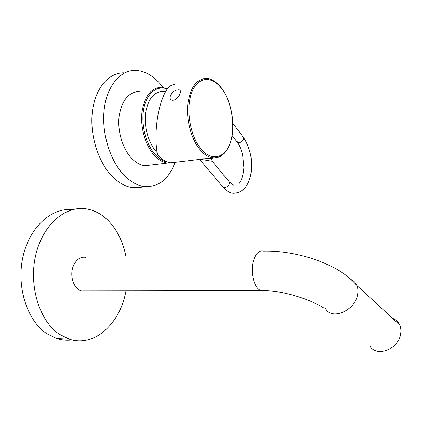<?xml version="1.0" encoding="UTF-8"?>
<svg xmlns="http://www.w3.org/2000/svg" width="422" height="422" viewBox="0 0 422 422"><rect width="100%" height="100%" fill="white"/><g stroke="black" fill="none" stroke-linecap="round" stroke-linejoin="round"><path stroke-width="0.63" d="M157.279 152.732L156.398 151.799C148.486 143.084 143.818 126.642 145.579 113.006C148.164 98.537 154.204 91.368 163.694 91.511L165.619 91.463M167.909 162.101C163.52 161.468 159.31 158.978 155.291 154.621C145.891 144.382 140.732 124.253 143.76 108.728C146.724 93.151 157.053 85.033 167.202 88.963M173.379 162.517L167.471 163.056C162.903 162.47 158.53 159.922 154.341 155.396C145.516 145.775 140.194 127.602 141.945 112.294C144.588 96.047 151.145 87.692 161.61 87.233L167.439 88.636M139.265 91.49C128.578 92.022 121.868 100.251 119.125 116.182C117.29 131.173 122.66 148.929 131.627 158.303C135.884 162.713 140.341 165.187 145.004 165.735L151.799 164.923M163.045 87.365L161.557 85.45C153.671 75.807 144.904 70.785 135.262 70.384C120.238 70.105 106.803 85.946 104.16 109.773C101.459 133.552 110.332 161.436 124.506 175.636C130.846 181.951 137.424 185.569 144.234 186.498C158.514 187.379 168.784 179.318 175.04 162.317M123.794 72.806C108.628 72.595 95.055 88.319 92.355 111.883C89.596 135.404 98.495 162.939 112.774 176.955C119.162 183.18 125.798 186.746 132.672 187.653C136.496 188.128 140.162 187.764 143.659 186.556M174.365 84.627C168.425 84.658 163.414 92.698 159.316 108.744C155.264 124.917 155.043 146.117 157.844 155.08C162.043 159.637 166.421 162.212 170.989 162.802L177.651 162.006M177.467 90.071C183.607 87.945 179.234 99.196 173.484 100.167C167.713 101.417 169.876 91.922 176.101 90.45M213.221 157.897C211.712 158.498 209.011 158.772 205.113 158.735L200.297 158.867L198.351 159.542L199.326 159.843M212.229 161.267L201.036 159.374C199.965 159.374 199.97 159.938 201.046 161.072L222.325 186.287L224.747 187.542C228.022 186.624 229.573 184.783 229.394 182.03L228.571 181.033M223.09 154.484C219.973 157.227 216.481 158.345 212.609 157.839L205.113 158.735L211.116 158.741L212.219 161.257L229.394 182.03L233.619 185.1M85.893 257.336C80.649 256.502 76.519 259.25 73.507 265.58C69.134 275.17 73.618 289.149 81.446 290.784L85.893 290.779M125.846 255.938C122.691 240.556 116.293 228.27 106.65 219.087C100.705 213.637 94.09 210.262 86.795 208.959C66.201 205.161 43.223 223.744 35.875 254.503C28.364 285.177 39.315 320.963 59.333 334.261L69.24 339.188C94.903 347.812 120.523 322.904 125.993 290.716M72.373 209.665C51.822 207.418 29.698 226.646 22.988 256.671C16.131 286.628 27.145 320.815 46.858 333.728L56.822 338.602C61.876 340.185 66.945 340.644 72.014 339.968M369.851 345.887C376.271 357.93 398.99 349.189 400.694 333.528C401.158 330.357 400.821 327.472 399.676 324.877C398.189 321.669 395.81 319.486 392.539 318.315M199.991 149.689C191.467 139.524 186.223 120.412 187.806 104.413C190.238 87.438 196.462 78.803 206.479 78.508C210.077 78.144 217.689 82.253 222.114 88.9C231.235 101.496 235.228 123.103 231.536 138.806C229.605 147.484 224.282 154.478 220.379 156.335C217.304 157.691 214.714 158.197 212.609 157.839C208.241 157.184 204.037 154.468 199.991 149.689M200.983 148.892C190.021 136.005 185.464 108.517 191.799 92.397C197.976 76.076 212.371 75.506 222.093 89.158C231.91 102.599 235.618 126.621 230.438 142.235C225.411 158.013 211.855 162.032 200.983 148.892M232.179 135.589L236.7 141.502L239.158 142.736C242.191 141.845 243.694 140.167 243.668 137.704L242.93 136.723M200.297 158.867L201.036 159.374M210.214 158.129L210.14 158.672M351.468 279.728C353.974 280.947 355.788 282.893 356.917 285.562C350.798 278.61 343.577 272.886 335.263 268.397C327.029 264.035 318.483 260.495 309.621 257.784C293.448 252.978 278.135 250.758 263.671 251.122C259.261 250.072 255.864 253.269 253.49 260.712C250.051 272.011 254.208 288.579 260.828 290.505L264.388 290.558M399.676 324.877L356.917 285.562C357.972 288.194 358.199 291.154 357.592 294.451C355.182 310.708 331.565 320.699 325.557 308.529M144.234 186.498L132.672 187.653M145.004 165.735L167.471 163.056M170.989 162.802L198.351 159.542L200.308 160.323M223.101 187.22C226.677 191.124 230.159 193.139 233.54 193.26C241.88 192.828 247.466 187.368 250.299 176.876C251.702 170.884 251.955 164.448 251.064 157.575C250.663 153.856 248.257 144.709 243.668 137.704L232.923 123.377M238.594 184.013C241.574 180.843 243.341 175.32 243.895 167.45L242.634 154.631C241.405 149.815 239.67 145.759 237.428 142.446M81.446 290.784L260.828 290.505C281.289 289.898 310.581 299.34 323.801 308.007M69.24 339.188L56.822 338.602"/></g></svg>
